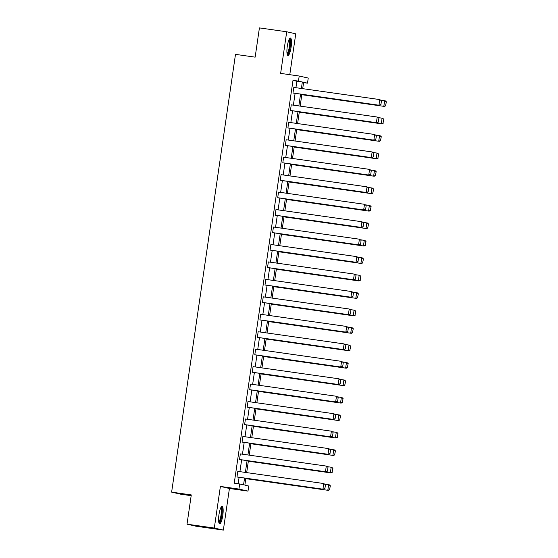 <?xml version="1.0" encoding="UTF-8"?>
<svg xmlns="http://www.w3.org/2000/svg" width="558" height="558" viewBox="0 0 558 558"><rect width="100%" height="100%" fill="white"/><g stroke="black" fill="none" stroke-linecap="round" stroke-linejoin="round"><path stroke-width="0.84" d="M218.966 514.657A8.823 1.946 -81.9 0 1 222.112 506.357A8.823 1.946 -81.9 0 1 222.781 515.522A8.823 1.946 -81.9 0 1 219.636 523.822A8.823 1.946 -81.9 0 1 218.966 514.657M287.286 46.349A8.823 1.946 -81.9 0 1 290.432 38.049A8.823 1.946 -81.9 0 1 291.102 47.214A8.823 1.946 -81.9 0 1 287.956 55.514A8.823 1.946 -81.9 0 1 287.286 46.349M289.79 74.688L295.754 33.822L286.714 31.771L280.639 73.391L299.207 76.021L308.246 78.071L307.5 83.163L303.629 82.284L302.701 88.659M187.014 524.178L214.314 528.049L223.353 530.1L196.053 526.229L187.014 524.178L191.282 494.925L171.627 492.135L235.49 54.37L255.145 57.153L259.414 27.9L286.714 31.771M303.58 82.605L307.5 83.163M245.862 478.255L244.857 485.146L248.729 486.025L247.989 491.117L238.95 489.066L239.689 483.974L243.56 484.853L244.55 478.073M223.353 530.1L229.422 488.48L247.989 491.117M191.171 495.678L180.666 494.186L171.627 492.135M239.521 459.492L326.088 471.817L240.128 459.632L239.521 459.492L240.338 453.898L326.291 466.083L328.02 467.22L327.448 471.14L328.02 467.22M244.613 424.589L331.18 436.914L245.22 424.722L244.613 424.589L245.429 418.995L331.382 431.181L333.112 432.317L332.54 436.23L333.112 432.317M249.705 389.679L336.272 402.004L250.312 389.819L249.705 389.679L250.521 384.085L336.474 396.278L338.204 397.415L337.632 401.328L338.204 397.415M254.797 354.776L341.363 367.101L255.404 354.916L254.797 354.776L255.613 349.182L341.573 361.368L343.296 362.505L342.724 366.425L343.296 362.505M259.889 319.874L346.455 332.198L260.502 320.013L259.889 319.874L260.705 314.28L346.664 326.465L348.387 327.602L347.815 331.515L348.387 327.602M264.98 284.964L351.547 297.288L265.594 285.103L264.98 284.964L265.796 279.37L351.756 291.562L353.479 292.699L352.907 296.612L353.479 292.699M270.072 250.061L356.639 262.386L270.686 250.2L270.072 250.061L270.888 244.467L356.848 256.652L358.571 257.789L357.999 261.709L358.571 257.789M275.164 215.158L361.73 227.483L275.778 215.297L275.164 215.158L275.98 209.564L361.94 221.749L363.663 222.886L363.091 226.799L363.663 222.886M280.255 180.248L366.822 192.573L280.869 180.387L280.255 180.248L281.072 174.654L367.031 186.846L368.754 187.983L368.182 191.896L368.754 187.983M285.347 145.345L371.914 157.67L285.961 145.485L285.347 145.345L286.163 139.751L372.123 151.936L373.846 153.073L373.274 156.993L373.846 153.073M290.439 110.442L377.006 122.767L291.053 110.582L290.439 110.442L291.255 104.848L377.215 117.034L378.938 118.17L378.366 122.083L378.938 118.17M238.154 483.751L239.096 477.299M239.919 471.65L241.642 459.841M242.465 454.198L244.188 442.389M245.011 436.747L246.734 424.938M247.557 419.295L249.28 407.486M250.103 401.844L251.825 390.035M252.648 384.392L254.371 372.584M255.194 366.934L256.917 355.125M257.74 349.482L259.463 337.674M260.286 332.031L262.009 320.222M262.832 314.579L264.555 302.771M265.378 297.128L267.101 285.319M267.924 279.677L269.647 267.868M270.47 262.218L272.192 250.416M273.015 244.767L274.738 232.958M275.561 227.315L277.284 215.507M278.107 209.864L279.83 198.055M280.653 192.412L282.376 180.604M283.199 174.961L284.922 163.152M285.745 157.509L287.468 145.701M288.291 140.051L290.014 128.242M290.837 122.6L292.559 110.791M293.382 105.148L295.105 93.339M295.928 87.697L296.877 81.217L293.006 80.338L234.234 483.2L239.689 483.974M292.985 92.991L379.552 105.316L293.599 93.13L292.985 92.991L293.801 87.397L379.761 99.582L381.484 100.719L380.912 104.632L381.484 100.719M287.893 127.894L374.46 140.218L288.507 128.033L287.893 127.894L288.709 122.3L374.669 134.485L376.392 135.622L375.82 139.542L376.392 135.622M282.801 162.797L369.368 175.121L283.415 162.936L282.801 162.797L283.617 157.203L369.577 169.388L371.3 170.532L370.728 174.445L371.3 170.532M277.71 197.706L364.276 210.031L278.323 197.839L277.71 197.706L278.526 192.112L364.486 204.298L366.208 205.435L365.636 209.348L366.208 205.435M272.618 232.609L359.185 244.934L273.232 232.749L272.618 232.609L273.434 227.015L359.394 239.201L361.117 240.338L360.545 244.258L361.117 240.338M267.526 267.512L354.093 279.837L268.14 267.652L267.526 267.512L268.342 261.918L354.302 274.104L356.025 275.24L355.453 279.16L356.025 275.24M262.434 302.415L349.001 314.747L263.048 302.555L262.434 302.415L263.25 296.828L349.21 309.013L350.933 310.15L350.361 314.063L350.933 310.15M257.343 337.325L343.909 349.65L257.956 337.464L257.343 337.325L258.159 331.731L344.119 343.916L345.841 345.053L345.269 348.966L345.841 345.053M252.251 372.228L338.818 384.553L252.858 372.367L252.251 372.228L253.067 366.634L339.02 378.819L340.75 379.956L340.178 383.876L340.75 379.956M247.159 407.131L333.726 419.463L247.766 407.27L247.159 407.131L247.975 401.537L333.928 413.729L335.658 414.866L335.086 418.779L335.658 414.866M242.067 442.041L328.634 454.365L242.674 442.18L242.067 442.041L242.883 436.447L328.836 448.632L330.566 449.769L329.994 453.682L330.566 449.769M236.976 476.944L323.542 489.268L237.582 477.083L236.976 476.944L237.792 471.35L323.745 483.535L325.474 484.672L324.902 488.592L325.474 484.672M293.006 80.338L298.46 81.112L299.207 76.021M229.422 488.48L220.389 486.43L214.314 528.049M220.389 486.43L238.95 489.066M301.39 88.471L302.331 81.991L298.46 81.112M245.374 472.424L247.096 460.615M247.919 454.972L249.642 443.164M250.465 437.521L252.188 425.712M253.011 420.069L254.734 408.261M255.557 402.618L257.28 390.809M258.11 385.166L259.826 373.358M260.656 367.708L262.372 355.899M263.202 350.257L264.924 338.448M265.748 332.805L267.47 320.996M268.293 315.354L270.016 303.545M270.839 297.902L272.562 286.094M273.385 280.451L275.108 268.642M275.931 262.992L277.654 251.191M278.477 245.541L280.2 233.732M281.023 228.089L282.746 216.281M283.569 210.638L285.291 198.829M286.115 193.187L287.837 181.378M288.66 175.735L290.383 163.926M291.206 158.277L292.929 146.475M293.752 140.825L295.475 129.017M296.298 123.374L298.021 111.565M298.844 105.922L300.567 94.114M301.878 94.302L300.155 106.111M299.332 111.753L297.609 123.562M296.786 129.205L295.063 141.014M294.24 146.656L292.518 158.465M291.695 164.108L289.972 175.916M289.149 181.566L287.426 193.368M286.603 199.018L284.88 210.826M284.057 216.469L282.334 228.278M281.511 233.921L279.788 245.729M278.965 251.372L277.242 263.181M276.419 268.823L274.696 280.632M273.866 286.275L272.151 298.084M271.321 303.733L269.605 315.542M268.775 321.185L267.052 332.993M266.229 338.636L264.506 350.445M263.683 356.088L261.96 367.896M261.137 373.539L259.414 385.348M258.591 390.991L256.868 402.799M256.045 408.449L254.322 420.251M253.499 425.9L251.777 437.709M250.954 443.352L249.231 455.161M248.408 460.803L246.685 472.612M296.877 81.217L302.331 81.991M380.668 104.576L378.945 105.176L379.761 99.582L381.24 100.663M379.552 105.316L380.912 104.632M301.815 94.707L384.441 106.425L301.822 94.658M380.856 100.154L385.257 100.831L386.373 101.828L385.557 105.685L386.373 101.828M385.557 105.685L383.827 106.285L384.643 100.691L386.129 101.772M385.801 105.741L384.441 106.425M378.122 122.035L376.399 122.627L377.215 117.034L378.694 118.115M377.006 122.767L378.366 122.083M375.576 139.486L373.853 140.079L374.669 134.485L376.148 135.566M374.46 140.218L375.82 139.542M299.269 112.158L381.895 123.876L299.276 112.109M378.31 117.605L382.711 118.282L383.827 119.279L383.011 123.144L383.827 119.279M383.011 123.144L381.281 123.737L382.097 118.143L383.583 119.224M383.255 123.192L381.895 123.876M296.723 129.616L379.349 141.327L296.73 129.561M375.764 135.057L380.165 135.733L381.281 136.731L380.465 140.595L381.281 136.731M380.465 140.595L378.736 141.188L379.552 135.594L381.037 136.675M380.709 140.651L379.349 141.327M289.288 39.102A7.631 1.688 -81.9 0 1 290.223 44.78A7.631 1.688 -81.9 0 1 288.193 53.387A7.631 1.688 -81.9 0 1 287.154 54.189M287.035 53.526A7.066 1.562 98.1 0 0 287.656 52.808A7.066 1.562 98.1 0 0 289.469 45.582A7.066 1.562 98.1 0 0 288.995 39.702M287.53 55.193A8.761 1.932 98.1 0 0 288.172 54.377A8.761 1.932 98.1 0 0 290.39 45.672A8.761 1.932 98.1 0 0 289.93 38.237M220.975 507.41A7.631 1.688 -81.9 0 1 221.903 513.088A7.631 1.688 -81.9 0 1 219.873 521.695A7.631 1.688 -81.9 0 1 218.834 522.497M218.715 521.835A7.066 1.562 98.1 0 0 219.336 521.116A7.066 1.562 98.1 0 0 221.149 513.89A7.066 1.562 98.1 0 0 220.675 508.01M219.21 523.502A8.761 1.932 98.1 0 0 219.852 522.693A8.761 1.932 98.1 0 0 222.077 513.981A8.761 1.932 98.1 0 0 221.61 506.545M373.03 156.938L371.307 157.53L372.123 151.936L373.602 153.018M371.914 157.67L373.274 156.993M294.178 147.068L376.803 158.779L294.185 147.012M373.218 152.508L377.62 153.185L378.736 154.182L377.919 158.047L378.736 154.182M377.919 158.047L376.19 158.639L377.006 153.045L378.491 154.127M378.164 158.102L376.803 158.779M370.484 174.389L368.761 174.982L369.577 169.388L371.056 170.476M369.368 175.121L370.728 174.445M291.632 164.519L374.258 176.23L291.639 164.471M370.672 169.96L375.074 170.636L376.19 171.641L375.374 175.498L376.19 171.641M375.374 175.498L373.644 176.091L374.46 170.497L375.946 171.585M375.618 175.554L374.258 176.23M367.938 191.84L366.215 192.44L367.031 186.846L368.51 187.927M366.822 192.573L368.182 191.896M289.086 181.971L371.712 193.682L289.093 181.922M368.12 187.418L372.528 188.095L373.644 189.092L372.828 192.949L373.644 189.092M372.828 192.949L371.098 193.549L371.914 187.955L373.4 189.036M373.072 193.005L371.712 193.682M365.392 209.292L363.67 209.892L364.486 204.298L365.964 205.379M364.276 210.031L365.636 209.348M286.54 199.422L369.166 211.14L286.547 199.373M365.574 204.87L369.982 205.546L371.098 206.544L370.282 210.401L371.098 206.544M370.282 210.401L368.552 211.001L369.368 205.407L370.854 206.488M370.526 210.457L369.166 211.14M362.846 226.743L361.124 227.343L361.94 221.749L363.418 222.83M361.73 227.483L363.091 226.799M283.994 216.874L366.62 228.592L284.001 216.825M363.028 222.321L367.436 222.998L368.552 223.995L367.736 227.852L368.552 223.995M367.736 227.852L366.006 228.452L366.822 222.858L368.301 223.939M367.98 227.908L366.62 228.592M360.301 244.202L358.578 244.795L359.394 239.201L360.873 240.282M359.185 244.934L360.545 244.258M281.448 234.325L364.074 246.043L281.455 234.276M360.482 239.773L364.89 240.449L365.999 241.447L365.19 245.311L365.999 241.447M365.19 245.311L363.46 245.904L364.276 240.31L365.755 241.391M365.434 245.367L364.074 246.043M357.755 261.653L356.032 262.246L356.848 256.652L358.327 257.733M356.639 262.386L357.999 261.709M355.209 279.105L353.486 279.697L354.302 274.104L355.781 275.192M354.093 279.837L355.453 279.16M352.663 296.556L350.94 297.156L351.756 291.562L353.235 292.643M351.547 297.288L352.907 296.612M350.117 314.008L348.394 314.607L349.21 309.013L350.689 310.095M349.001 314.747L350.361 314.063M347.571 331.459L345.848 332.059L346.664 326.465L348.143 327.546M346.455 332.198L347.815 331.515M345.025 348.917L343.303 349.51L344.119 343.916L345.597 344.997M343.909 349.65L345.269 348.966M342.479 366.369L340.757 366.962L341.573 361.368L343.051 362.449M341.363 367.101L342.724 366.425M339.934 383.82L338.211 384.413L339.02 378.819L340.506 379.9M338.818 384.553L340.178 383.876M337.388 401.272L335.658 401.865L336.474 396.278L337.96 397.359M336.272 402.004L337.632 401.328M334.842 418.723L333.112 419.323L333.928 413.729L335.414 414.81M333.726 419.463L335.086 418.779M278.902 251.784L361.528 263.495L278.909 251.728M357.936 257.224L362.344 257.901L363.453 258.898L362.644 262.762L363.453 258.898M362.644 262.762L360.914 263.355L361.73 257.761L363.209 258.842M362.888 262.818L361.528 263.495M276.356 269.235L358.982 280.946L276.363 269.179M355.39 274.675L359.798 275.352L360.907 276.349L360.098 280.214L360.907 276.349M360.098 280.214L358.369 280.807L359.185 275.213L360.663 276.301M360.342 280.269L358.982 280.946M273.811 286.686L356.436 298.397L273.818 286.638M352.844 292.127L357.253 292.804L358.362 293.808L357.545 297.665L358.362 293.808M357.545 297.665L355.823 298.265L356.639 292.671L358.117 293.752M357.797 297.721L356.436 298.397M271.265 304.138L353.891 315.856L271.272 304.089M350.298 309.585L354.707 310.262L355.816 311.259L355 315.117L355.816 311.259M355 315.117L353.277 315.716L354.093 310.122L355.572 311.204M355.244 315.172L353.891 315.856M268.719 321.589L351.345 333.307L268.726 321.541M347.753 327.037L352.161 327.713L353.27 328.711L352.454 332.568L353.27 328.711M352.454 332.568L350.731 333.168L351.547 327.574L353.026 328.655M352.698 332.624L351.345 333.307M266.173 339.041L348.799 350.759L266.18 338.992M345.207 344.488L349.615 345.165L350.724 346.162L349.908 350.026L350.724 346.162M349.908 350.026L348.185 350.619L349.001 345.025L350.48 346.106M350.152 350.075L348.799 350.759M263.627 356.499L346.253 368.21L263.634 356.443M342.661 361.94L347.069 362.616L348.178 363.614L347.362 367.478L348.178 363.614M347.362 367.478L345.639 368.071L346.455 362.477L347.934 363.558M347.606 367.534L346.253 368.21M261.081 373.951L343.707 385.662L261.088 373.895M340.115 379.391L344.523 380.068L345.632 381.065L344.816 384.929L345.632 381.065M344.816 384.929L343.093 385.522L343.909 379.928L345.388 381.009M345.06 384.985L343.707 385.662M258.535 391.402L341.161 403.113L258.542 391.353M337.569 396.843L341.977 397.519L343.086 398.524L342.27 402.381L343.086 398.524M342.27 402.381L340.547 402.974L341.363 397.38L342.842 398.468M342.514 402.437L341.161 403.113M255.989 408.854L338.615 420.565L255.996 408.805M335.023 414.301L339.431 414.978L340.54 415.975L339.724 419.832L340.54 415.975M339.724 419.832L338.002 420.432L338.818 414.838L340.296 415.919M339.968 419.888L338.615 420.565M332.296 436.175L330.566 436.775L331.382 431.181L332.868 432.262M331.18 436.914L332.54 436.23M253.444 426.305L336.069 438.023L253.451 426.256M332.477 431.752L336.886 432.429L337.995 433.426L337.178 437.284L337.995 433.426M337.178 437.284L335.456 437.884L336.272 432.29L337.75 433.371M337.423 437.339L336.069 438.023M329.75 453.626L328.02 454.226L328.836 448.632L330.322 449.713M328.634 454.365L329.994 453.682M250.898 443.756L333.517 455.474L250.905 443.708M329.931 449.204L334.333 449.881L335.449 450.878L334.633 454.735L335.449 450.878M334.633 454.735L332.91 455.335L333.726 449.741L335.205 450.822M334.877 454.791L333.517 455.474M327.204 471.085L325.474 471.677L326.291 466.083L327.776 467.165M326.088 471.817L327.448 471.14M248.352 461.208L330.971 472.926L248.359 461.159M327.386 466.655L331.787 467.332L332.903 468.329L332.087 472.194L332.903 468.329M332.087 472.194L330.364 472.786L331.18 467.192L332.659 468.274M332.331 472.249L330.971 472.926M324.658 488.536L322.929 489.129L323.745 483.535L325.23 484.616M323.542 489.268L324.902 488.592M245.806 478.666L328.425 490.377L245.813 478.611M324.84 484.107L329.241 484.783L330.357 485.781L329.541 489.645L330.357 485.781M329.541 489.645L327.818 490.238L328.634 484.644L330.113 485.725M329.785 489.701L328.425 490.377"/></g></svg>
